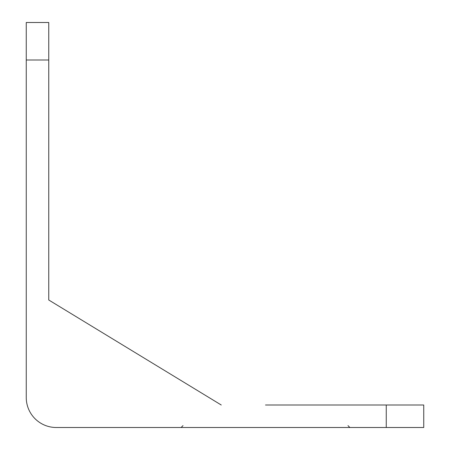 <?xml version="1.0" encoding="UTF-8"?>
<svg xmlns="http://www.w3.org/2000/svg" width="450" height="450" viewBox="0 0 450 450"><rect width="100%" height="100%" fill="white"/><g stroke="black" fill="none" stroke-linecap="round" stroke-linejoin="round"><path stroke-width="0.67" d="M48.752 97.498L48.752 299.998L48.752 22.5L26.252 22.5L26.252 397.502A29.998 29.998 0 0 0 56.25 427.5L386.252 427.5L386.252 405L265.5 405M48.752 299.998L221.248 405L48.752 299.998M48.752 60.002L26.252 60.002M386.252 405L423.748 405L423.748 427.5L386.252 427.5M348.002 425.627L349.875 427.5M182.998 425.627L181.125 427.5"/></g></svg>
